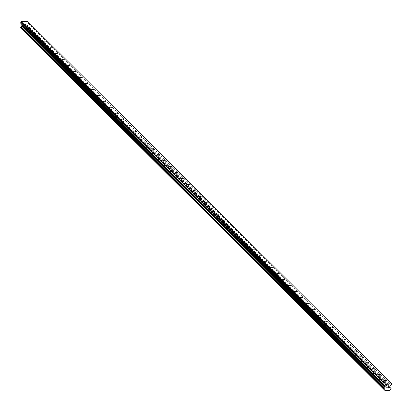 <?xml version="1.0" encoding="UTF-8"?>
<svg xmlns="http://www.w3.org/2000/svg" width="412" height="412" viewBox="0 0 412 412"><rect width="100%" height="100%" fill="white"/><g stroke="black" fill="none" stroke-linecap="round" stroke-linejoin="round"><path stroke-width="0.31" stroke-dasharray="2.06 1.54" d="M25.802 28.346L27.882 28.382L25.802 28.346M31.776 34.289L33.851 34.325L31.776 34.289M37.744 40.232L39.825 40.273L37.744 40.232M43.713 46.175L45.794 46.216L43.713 46.175M49.687 52.118L51.768 52.159L49.687 52.118M55.656 58.061L57.737 58.102L55.656 58.061M61.625 64.004L63.706 64.045L61.625 64.004M67.599 69.947L69.68 69.989L67.599 69.947M73.568 75.89L75.648 75.932L73.568 75.89M79.542 81.834L81.622 81.875L79.542 81.834M85.511 87.777L87.591 87.818L85.511 87.777M91.479 93.72L93.56 93.761L91.479 93.72M97.453 99.663L99.534 99.704L97.453 99.663M103.422 105.606L105.503 105.647L103.422 105.606M109.396 111.549L111.477 111.59L109.396 111.549M115.365 117.492L117.446 117.533L115.365 117.492M121.334 123.435L123.415 123.476L121.334 123.435M127.308 129.378L129.389 129.419L127.308 129.378M133.277 135.321L135.357 135.363L133.277 135.321M139.246 141.264L141.326 141.306L139.246 141.264M145.22 147.208L147.3 147.249L145.22 147.208M151.189 153.151L153.269 153.192L151.189 153.151M157.163 159.094L159.243 159.135L157.163 159.094M163.131 165.037L165.212 165.078L163.131 165.037M169.1 170.985L171.181 171.021L169.1 170.985M175.074 176.928L177.155 176.964L175.074 176.928M181.043 182.871L183.124 182.907L181.043 182.871M187.017 188.814L189.098 188.851L187.017 188.814M192.986 194.758L195.067 194.794L192.986 194.758M198.955 200.701L201.035 200.737L198.955 200.701M204.929 206.644L207.009 206.68L204.929 206.644M210.898 212.587L212.978 212.623L210.898 212.587M216.867 218.53L218.947 218.566L216.867 218.53M222.84 224.473L224.921 224.509L222.84 224.473M228.809 230.416L230.89 230.452L228.809 230.416M234.783 236.359L236.864 236.395L234.783 236.359M240.752 242.302L242.833 242.338L240.752 242.302M246.721 248.245L248.802 248.282L246.721 248.245M252.695 254.189L254.776 254.225L252.695 254.189M258.664 260.132L260.745 260.168L258.664 260.132M264.638 266.075L266.719 266.111L264.638 266.075M270.607 272.018L272.687 272.054L270.607 272.018M276.576 277.961L278.656 277.997L276.576 277.961M282.55 283.904L284.63 283.94L282.55 283.904M288.518 289.847L290.599 289.883L288.518 289.847M294.487 295.79L296.568 295.826L294.487 295.79M300.461 301.733L302.542 301.769L300.461 301.733M306.43 307.676L308.511 307.713L306.43 307.676M312.404 313.62L314.485 313.656L312.404 313.62M318.373 319.563L320.454 319.599L318.373 319.563M324.342 325.506L326.422 325.542L324.342 325.506M330.316 331.449L332.396 331.485L330.316 331.449M336.285 337.392L338.365 337.428L336.285 337.392M342.259 343.335L344.339 343.371L342.259 343.335M348.228 349.278L350.308 349.314L348.228 349.278M354.196 355.221L356.277 355.257L354.196 355.221M360.17 361.164L362.251 361.2L360.17 361.164M366.139 367.107L368.22 367.144L366.139 367.107M372.108 373.051L374.189 373.087L372.108 373.051M378.082 378.994L380.163 379.03L378.082 378.994M384.051 384.937L386.132 384.973L384.051 384.937M23.36 25.853L23.381 25.276L23.36 25.853L24.102 25.853L23.36 25.853M23.793 25.178L23.386 25.183L23.793 25.183M23.386 25.183L23.412 24.607L23.386 25.183M23.412 24.607L24.148 24.602L23.412 24.607M24.154 24.509L23.319 24.509L23.263 25.951L24.097 25.951L23.263 25.951L23.319 24.509L24.154 24.509M24.957 25.946L25.23 25.946L24.957 25.946M25.467 25.384L25.271 25.111L25.467 25.384M25.271 25.111L24.844 24.602L25.271 25.111M24.844 24.602L25.632 24.596L24.844 24.602M25.637 24.504L24.643 24.504L25.431 25.534L24.844 25.786L25.431 25.534L24.643 24.504L25.637 24.504M21.692 28.876L26.816 28.819A0.803 0.767 134.9 0 1 27.434 28.171L27.97 27.223L27.491 26.651A0.803 0.767 134.9 0 1 26.924 25.992L26.723 24.761L27.97 23.479A0.5 0.479 134.9 0 0 28.124 23.129L28.176 21.882L27.846 21.542M21.635 28.778A0.803 0.767 134.9 0 0 21.079 28.186M20.729 27.8L383.891 389.309M388.552 387.393L387.81 387.491M388.578 386.719L388.171 386.817M388.701 386.044L387.862 386.142M386.935 386.049L386.786 387.491M28.176 21.882L391.4 383.428M26.842 25.76L390.066 387.301M26.924 25.992L390.149 387.538M26.816 28.819L390.04 390.36M26.723 28.886L389.948 390.427M26.703 28.902L389.927 390.447M21.754 28.917L384.957 390.442L21.733 28.897M28.124 23.129L391.354 384.674M27.97 23.479L391.194 385.024M26.79 24.622L390.015 386.162M26.723 24.761L389.953 386.302M26.698 25.523L389.922 387.069M26.749 25.662L389.973 387.208M27.491 26.651L390.169 387.651M27.63 26.795L390.854 388.341L27.913 27.084M27.645 26.868L390.87 388.413M27.764 27.007L390.875 388.439M27.846 27.038L390.859 388.372M27.97 27.223L391.194 388.768M27.954 27.594L391.179 389.139M27.81 27.784L391.034 389.325M27.738 27.805L390.967 389.345M27.599 27.949L390.828 389.494M27.583 28.021L390.808 389.561M27.434 28.171L390.658 389.711M20.924 27.97L383.999 389.355M20.801 27.82L384.025 389.366M27.882 28.382L28.047 24.066M25.843 28.377L26.811 28.938L27.815 28.454M33.851 34.325L34.021 30.009M31.812 34.32L32.78 34.881L33.789 34.397M39.825 40.273L39.99 35.952M37.786 40.263L38.749 40.824L39.758 40.34M45.794 46.216L45.959 41.895M43.754 46.206L44.723 46.767L45.727 46.283M51.768 52.159L51.933 47.838M49.723 52.149L50.691 52.71L51.701 52.226M57.737 58.102L57.901 53.781M55.697 58.092L56.665 58.653L57.67 58.169M63.706 64.045L63.875 59.725M61.666 64.035L62.634 64.596L63.644 64.112M69.68 69.989L69.844 65.668M67.64 69.978L68.603 70.54L69.613 70.055M75.648 75.932L75.813 71.611M73.609 75.921L74.577 76.483L75.581 75.999M81.622 81.875L81.787 77.554M79.578 81.864L80.546 82.426L81.555 81.942M87.591 87.818L87.756 83.497M85.552 87.808L86.52 88.369L87.524 87.885M93.56 93.761L93.73 89.44M91.521 93.751L92.489 94.312L93.493 93.828M99.534 99.704L99.699 95.383M97.495 99.694L98.458 100.255L99.467 99.771M105.503 105.647L105.668 101.326M103.464 105.637L104.432 106.198L105.436 105.714M111.477 111.59L111.642 107.269M109.432 111.58L110.401 112.141L111.41 111.657M117.446 117.533L117.611 113.212M115.406 117.523L116.369 118.084L117.379 117.6M123.415 123.476L123.579 119.156M121.375 123.466L122.343 124.027L123.348 123.543M129.389 129.419L129.553 125.099M127.344 129.409L128.312 129.971L129.322 129.486M135.357 135.363L135.522 131.042M133.318 135.352L134.286 135.914L135.291 135.43M141.326 141.306L141.496 136.985M139.287 141.295L140.255 141.857L141.264 141.373M147.3 147.249L147.465 142.928M145.261 147.238L146.224 147.8L147.233 147.316M153.269 153.192L153.434 148.871M151.23 153.182L152.198 153.748L153.202 153.259M159.243 159.135L159.408 154.814M157.199 159.125L158.167 159.691L159.176 159.202M165.212 165.078L165.377 160.757M163.173 165.068L164.141 165.634L165.145 165.145M171.181 171.021L171.351 166.7M169.141 171.011L170.11 171.577L171.114 171.088M177.155 176.964L177.32 172.643M175.115 176.954L176.078 177.52L177.088 177.031M183.124 182.907L183.288 178.587M181.084 182.897L182.053 183.464L183.057 182.974M189.098 188.851L189.263 184.53M187.053 188.84L188.021 189.407L189.031 188.917M195.067 194.794L195.231 190.473M193.027 194.783L193.99 195.35L195 194.861M201.035 200.737L201.2 196.416M198.996 200.726L199.964 201.293L200.968 200.804M207.009 206.68L207.174 202.359M204.965 206.669L205.933 207.236L206.942 206.747M212.978 212.623L213.143 208.302M210.939 212.613L211.907 213.179L212.911 212.69M218.947 218.566L219.117 214.245M216.908 218.556L217.876 219.122L218.885 218.633M224.921 224.509L225.086 220.188M222.882 224.499L223.845 225.065L224.854 224.576M230.89 230.452L231.055 226.131M228.851 230.442L229.819 231.008L230.823 230.519M236.864 236.395L237.029 232.074M234.819 236.385L235.788 236.952L236.797 236.462M242.833 242.338L242.998 238.018M240.793 242.328L241.762 242.895L242.766 242.405M248.802 248.282L248.972 243.961M246.762 248.271L247.73 248.838L248.735 248.348M254.776 254.225L254.94 249.904M252.736 254.214L253.699 254.781L254.709 254.292M260.745 260.168L260.909 255.847M258.705 260.157L259.673 260.724L260.678 260.235M266.719 266.111L266.883 261.79M264.674 266.101L265.642 266.667L266.652 266.178M272.687 272.054L272.852 267.733M270.648 272.044L271.611 272.61L272.62 272.121M278.656 277.997L278.821 273.676M276.617 277.992L277.585 278.553L278.589 278.064M284.63 283.94L284.795 279.624M282.586 283.935L283.554 284.496L284.563 284.007M290.599 289.883L290.764 285.567M288.56 289.878L289.528 290.439L290.532 289.95M296.568 295.826L296.738 291.511M294.529 295.821L295.497 296.382L296.506 295.893M302.542 301.769L302.707 297.454M300.502 301.764L301.466 302.326L302.475 301.836M308.511 307.713L308.676 303.397M306.471 307.707L307.44 308.269L308.444 307.779M314.485 313.656L314.65 309.34M312.44 313.65L313.408 314.212L314.418 313.723M320.454 319.599L320.618 315.283M318.414 319.594L319.382 320.155L320.387 319.666M326.422 325.542L326.592 321.226M324.383 325.537L325.351 326.098L326.356 325.609M332.396 331.485L332.561 327.169M330.357 331.48L331.32 332.041L332.329 331.552M338.365 337.428L338.53 333.112M336.326 337.423L337.294 337.984L338.298 337.495M344.339 343.371L344.504 339.055M342.295 343.366L343.263 343.927L344.272 343.438M350.308 349.314L350.473 344.998M348.269 349.309L349.232 349.87L350.241 349.381M356.277 355.257L356.442 350.942M354.238 355.252L355.206 355.813L356.21 355.324M362.251 361.2L362.416 356.885M360.206 361.195L361.175 361.757L362.184 361.267M368.22 367.144L368.385 362.828M366.18 367.138L367.149 367.7L368.153 367.21M374.189 373.087L374.359 368.771M372.149 373.081L373.118 373.643L374.127 373.154M380.163 379.03L380.327 374.714M378.123 379.025L379.086 379.586L380.096 379.097M386.132 384.973L386.296 380.657M384.092 384.968L385.06 385.529L386.065 385.045M384.03 384.896L384.195 380.575M378.062 378.952L378.226 374.632M372.088 373.009L372.257 368.688M366.119 367.066L366.283 362.745M360.15 361.123L360.315 356.802M354.176 355.18L354.341 350.859M348.207 349.237L348.372 344.916M342.233 343.294L342.403 338.973M336.264 337.351L336.429 333.03M330.295 331.408L330.46 327.087M324.321 325.465L324.491 321.144M318.352 319.521L318.517 315.201M312.384 313.578L312.548 309.257M306.41 307.635L306.574 303.314M300.441 301.692L300.606 297.371M294.467 295.744L294.637 291.428M288.498 289.801L288.663 285.485M282.529 283.858L282.694 279.542M276.555 277.915L276.72 273.599M270.586 271.971L270.751 267.656M264.612 266.028L264.782 261.713M258.643 260.085L258.808 255.77M252.674 254.142L252.839 249.827M246.7 248.199L246.87 243.883M240.732 242.256L240.896 237.94M234.763 236.313L234.928 231.997M228.789 230.37L228.954 226.054M222.82 224.427L222.985 220.111M216.846 218.484L217.016 214.168M210.877 212.541L211.042 208.225M204.908 206.597L205.073 202.282M198.934 200.654L199.099 196.339M192.965 194.711L193.13 190.395M186.991 188.768L187.161 184.452M181.023 182.825L181.187 178.509M175.054 176.882L175.218 172.566M169.08 170.939L169.25 166.623M163.111 164.996L163.276 160.68M157.142 159.053L157.307 154.737M151.168 153.109L151.333 148.789M145.199 147.166L145.364 142.846M139.225 141.223L139.395 136.902M133.256 135.28L133.421 130.959M127.287 129.337L127.452 125.016M121.313 123.394L121.478 119.073M115.345 117.451L115.509 113.13M109.371 111.508L109.54 107.187M103.402 105.565L103.567 101.244M97.433 99.622L97.598 95.301M91.459 93.678L91.629 89.358M85.49 87.735L85.655 83.415M79.521 81.792L79.686 77.471M73.547 75.849L73.712 71.528M67.578 69.906L67.743 65.585M61.604 63.963L61.774 59.642M55.635 58.02L55.8 53.699M49.667 52.077L49.831 47.756M43.693 46.134L43.857 41.813M37.724 40.191L37.889 35.87M31.75 34.248L31.92 29.927M25.781 28.304L25.946 23.984M26.883 25.791L389.953 387.177M27.141 26.456L390.365 387.996M27.578 26.698L390.159 387.599M27.697 26.965L390.921 388.511M21.429 28.382L384.654 389.922M20.873 27.867L384.102 389.412"/><path stroke-width="0.62" d="M28.026 24.025L25.946 23.984L28.026 24.025M34 29.968L31.92 29.927L34 29.968M39.969 35.911L37.889 35.87L39.969 35.911M45.938 41.854L43.857 41.813L45.938 41.854M51.912 47.797L49.831 47.756L51.912 47.797M57.881 53.74L55.8 53.699L57.881 53.74M63.855 59.683L61.774 59.642L63.855 59.683M69.824 65.626L67.743 65.585L69.824 65.626M75.793 71.57L73.712 71.528L75.793 71.57M81.767 77.513L79.686 77.471L81.767 77.513M87.735 83.456L85.655 83.415L87.735 83.456M93.704 89.399L91.629 89.358L93.704 89.399M99.678 95.342L97.598 95.301L99.678 95.342M105.647 101.285L103.567 101.244L105.647 101.285M111.621 107.228L109.54 107.187L111.621 107.228M117.59 113.171L115.509 113.13L117.59 113.171M123.559 119.114L121.478 119.073L123.559 119.114M129.533 125.057L127.452 125.016L129.533 125.057M135.502 131.001L133.421 130.959L135.502 131.001M141.476 136.944L139.395 136.902L141.476 136.944M147.445 142.887L145.364 142.846L147.445 142.887M153.413 148.83L151.333 148.789L153.413 148.83M159.387 154.773L157.307 154.737L159.387 154.773M165.356 160.716L163.276 160.68L165.356 160.716M171.325 166.659L169.25 166.623L171.325 166.659M177.299 172.602L175.218 172.566L177.299 172.602M183.268 178.545L181.187 178.509L183.268 178.545M189.242 184.488L187.161 184.452L189.242 184.488M195.211 190.432L193.13 190.395L195.211 190.432M201.18 196.375L199.099 196.339L201.18 196.375M207.154 202.318L205.073 202.282L207.154 202.318M213.122 208.261L211.042 208.225L213.122 208.261M219.096 214.204L217.016 214.168L219.096 214.204M225.065 220.147L222.985 220.111L225.065 220.147M231.034 226.09L228.954 226.054L231.034 226.09M237.008 232.033L234.928 231.997L237.008 232.033M242.977 237.976L240.896 237.94L242.977 237.976M248.951 243.919L246.87 243.883L248.951 243.919M254.92 249.863L252.839 249.827L254.92 249.863M260.889 255.806L258.808 255.77L260.889 255.806M266.863 261.749L264.782 261.713L266.863 261.749M272.832 267.692L270.751 267.656L272.832 267.692M278.8 273.635L276.72 273.599L278.8 273.635M284.774 279.578L282.694 279.542L284.774 279.578M290.743 285.521L288.663 285.485L290.743 285.521M296.717 291.464L294.637 291.428L296.717 291.464M302.686 297.407L300.606 297.371L302.686 297.407M308.655 303.35L306.574 303.314L308.655 303.35M314.629 309.294L312.548 309.257L314.629 309.294M320.598 315.237L318.517 315.201L320.598 315.237M326.572 321.18L324.491 321.144L326.572 321.18M332.541 327.123L330.46 327.087L332.541 327.123M338.51 333.066L336.429 333.03L338.51 333.066M344.483 339.009L342.403 338.973L344.483 339.009M350.452 344.952L348.372 344.916L350.452 344.952M356.421 350.895L354.341 350.859L356.421 350.895M362.395 356.838L360.315 356.802L362.395 356.838M368.364 362.781L366.283 362.745L368.364 362.781M374.338 368.725L372.257 368.688L374.338 368.725M380.307 374.668L378.226 374.632L380.307 374.668M386.276 380.611L384.195 380.575L386.276 380.611M391.07 383.083L27.846 21.542L21.177 21.558L20.821 21.903L20.77 23.149A0.5 0.479 134.9 0 0 20.904 23.494L384.128 385.04A0.5 0.479 -45.1 0 1 383.999 384.695L384.046 383.443L384.401 383.098L391.07 383.083L391.4 383.428L391.354 384.674A0.5 0.479 -45.1 0 1 391.194 385.024L389.953 386.302L390.149 387.538A0.803 0.767 134.9 0 0 390.715 388.197L391.194 388.768L390.658 389.711A0.803 0.767 134.9 0 0 390.04 390.36L384.87 390.375A0.803 0.767 134.9 0 0 384.303 389.726L383.824 389.155L384.365 388.212A0.803 0.767 134.9 0 0 384.978 387.553L385.22 386.178M20.94 28.037L384.169 389.592M21.996 24.632L21.754 26.008A0.803 0.767 134.9 0 1 21.136 26.667L20.657 27.753L383.835 389.222M388.552 387.393L388.578 386.817L388.552 387.393L387.81 387.491L388.645 387.491L387.81 387.491M388.578 386.817L388.171 386.817L388.578 386.817M388.171 386.817L388.578 386.719L388.604 386.142L388.578 386.719M388.604 386.142L387.862 386.147L388.604 386.142M387.862 386.147L388.701 386.044L388.645 387.491L388.701 386.044M386.806 387.491L386.935 386.049M21.645 28.83L384.87 390.375M21.754 26.008L384.978 387.553M21.857 25.771L385.081 387.316M20.821 21.903L384.046 383.443M21.177 21.558L384.401 383.098M390.169 387.651L390.715 388.197M383.891 389.309L384.164 389.582M20.6 27.614L383.824 389.155M20.615 27.244L383.84 388.784M20.749 27.058L383.979 388.598M20.837 27.027L384.061 388.567M20.966 26.883L384.195 388.428M20.986 26.816L384.211 388.356M21.136 26.667L384.365 388.212M21.954 25.678L385.179 387.218M22.016 25.539L385.246 387.079M22.047 24.771L385.272 386.312M20.904 23.494L384.128 385.04M20.77 23.149L383.999 384.695M390.159 387.599L390.803 388.243M390.854 388.341L391.142 388.624M21.666 28.855L384.89 390.401M20.991 28.134L384.216 389.68M20.657 27.753L383.881 389.299"/></g></svg>
